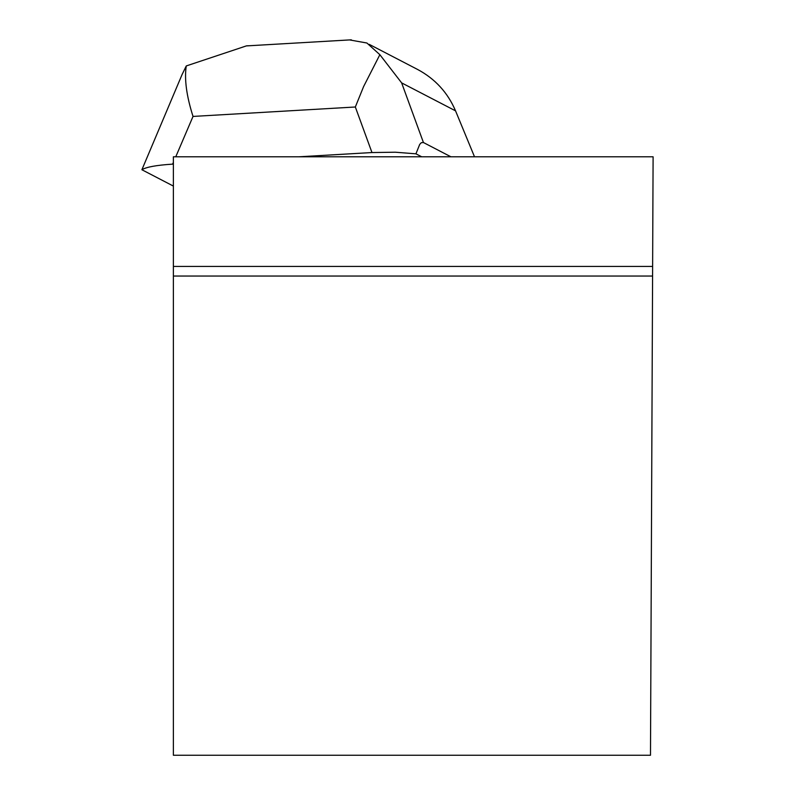 <?xml version="1.0" encoding="UTF-8"?>
<svg xmlns="http://www.w3.org/2000/svg" width="795" height="795" viewBox="0 0 795 795"><rect width="100%" height="100%" fill="white"/><g stroke="black" fill="none" stroke-linecap="round" stroke-linejoin="round"><path stroke-width="1.19" d="M173.38 156.794L653.102 156.794L650.489 755.25L173.38 755.25L173.38 156.794M173.38 276.044L652.586 276.044M652.625 266.414L173.38 266.414M369.228 44.361L417.544 69.433C435.103 78.804 447.764 92.608 455.545 110.853L401.644 82.889L423.437 142.534L450.914 156.794M423.437 142.534L421.31 142.693L419.69 144.452L415.934 153.823L421.668 156.794M298.95 156.794L371.971 152.551L355.335 106.997L363.613 86.556L379.861 54.696L366.902 43.01L349.562 39.919M173.38 162.369L172.624 164.138L173.38 164.088M250.206 45.693L246.53 45.842L186.268 65.945C184.251 79.152 186.507 95.976 193.026 116.428L175.765 156.794M186.268 65.945L181.995 74.73M172.624 164.138C156.436 165.171 146.191 167.039 141.898 169.742L182.303 74.015M173.38 186.08L141.898 169.742M415.934 153.823L395.353 152.213L371.971 152.551M455.545 110.853L474.506 156.794M401.644 82.889L379.861 54.696M355.335 106.997L193.026 116.428M246.539 45.901L351.32 39.82"/></g></svg>
